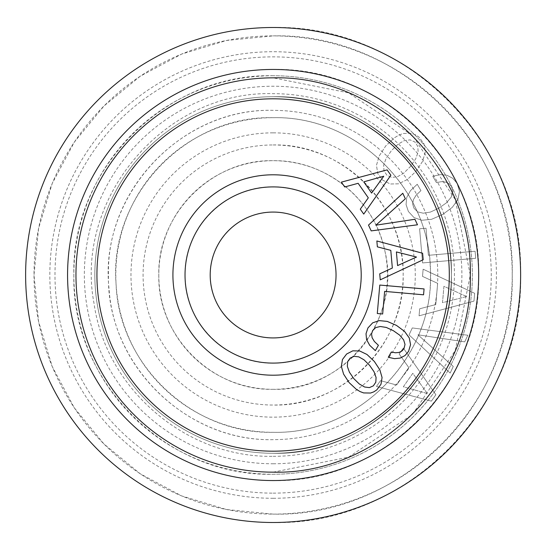 <?xml version="1.0" encoding="UTF-8"?>
<svg xmlns="http://www.w3.org/2000/svg" width="550" height="550" viewBox="0 0 550 550"><rect width="100%" height="100%" fill="white"/><g stroke="black" fill="none" stroke-linecap="round" stroke-linejoin="round"><path stroke-width="0.41" stroke-dasharray="2.75 2.06" d="M273.123 456.328A181.328 181.328 0 0 0 454.451 275A181.328 181.328 0 0 0 273.123 93.672C165.619 90.234 73.817 197.711 94.022 303.353C105.854 389.194 186.491 458.061 273.123 456.328M273.123 117.693C354.152 115.761 427.852 185.666 430.21 266.681C437.236 353.554 360.25 434.734 273.123 432.307C192.094 434.239 118.394 364.334 116.029 283.319C109.003 196.446 185.989 115.266 273.123 117.693C357.177 115.527 432.596 190.939 430.43 275C432.596 359.061 357.177 434.473 273.123 432.307A157.307 157.307 0 0 1 115.809 275A157.307 157.307 0 0 1 273.123 117.693M273.123 480.549C382.958 483.381 481.504 384.835 478.672 275C481.504 165.165 382.958 66.619 273.123 69.451A205.549 205.549 0 0 0 67.567 275A205.549 205.549 0 0 0 273.123 480.549M273.123 389.311C343.2 391.696 401.857 319.234 384.924 251.192C374.921 199.671 325.614 159.741 273.123 160.689A114.311 114.311 0 0 1 387.434 275A114.311 114.311 0 0 1 273.123 389.311A114.311 114.311 0 0 1 158.806 275A114.311 114.311 0 0 1 273.123 160.689C212.059 159.142 157.259 213.943 158.806 275C157.259 336.057 212.059 390.857 273.123 389.311M273.123 453.283A178.282 178.282 0 0 0 451.406 275A178.282 178.282 0 0 0 273.123 96.718A178.282 178.282 0 0 0 94.834 275A178.282 178.282 0 0 0 273.123 453.283C368.383 455.737 453.86 370.267 451.406 275C453.86 179.733 368.383 94.263 273.123 96.718A178.282 178.282 0 0 0 94.834 275A178.282 178.282 0 0 0 273.123 453.283A178.282 178.282 0 0 0 451.406 275A178.282 178.282 0 0 0 273.123 96.718A178.282 178.282 0 0 0 94.834 275A178.282 178.282 0 0 0 273.123 453.283C368.383 455.737 453.86 370.267 451.406 275C453.86 179.733 368.383 94.263 273.123 96.718A178.282 178.282 0 0 0 94.834 275A178.282 178.282 0 0 0 273.123 453.283M273.123 472.161L348.569 457.153L412.534 414.411L455.276 350.453L470.277 275L455.276 199.547L412.534 135.589L348.569 92.847L273.123 77.839A197.161 197.161 0 0 0 75.962 275A197.161 197.161 0 0 0 273.123 472.161M273.123 463.774A188.774 188.774 0 0 0 461.89 275A188.774 188.774 0 0 0 273.123 86.226A188.774 188.774 0 0 0 84.349 275A188.774 188.774 0 0 0 273.123 463.774M273.123 522.5C405.371 525.91 524.026 407.254 520.623 275C524.026 142.746 405.371 24.09 273.123 27.5A247.5 247.5 0 0 0 25.623 275A247.5 247.5 0 0 0 273.123 522.5M273.123 363.096C320.176 364.286 362.409 322.053 361.212 275C362.409 227.947 320.176 185.714 273.123 186.904C226.064 185.714 183.837 227.947 185.027 275C183.837 322.053 226.064 364.286 273.123 363.096M273.123 498.279A223.279 223.279 0 0 0 496.402 275A223.279 223.279 0 0 0 273.123 51.721A223.279 223.279 0 0 0 49.837 275A223.279 223.279 0 0 0 273.123 498.279M273.123 75.742A199.258 199.258 0 0 0 73.858 275A199.258 199.258 0 0 0 273.123 474.258A199.258 199.258 0 0 0 472.381 275A199.258 199.258 0 0 0 273.123 75.742C166.643 72.999 71.115 168.527 73.858 275C71.115 381.473 166.643 477.001 273.123 474.258A199.258 199.258 0 0 0 472.381 275A199.258 199.258 0 0 0 273.123 75.742M273.123 212.073A62.927 62.927 0 0 1 336.043 275A62.927 62.927 0 0 1 273.123 337.927C239.511 338.772 209.344 308.612 210.196 275C209.344 241.388 239.511 211.228 273.123 212.073M273.123 144.959A130.041 130.041 0 0 1 403.164 275A130.041 130.041 0 0 1 273.123 405.041A130.041 130.041 0 0 1 143.076 275A130.041 130.041 0 0 1 273.123 144.959A130.041 130.041 0 0 0 143.076 275A130.041 130.041 0 0 0 273.123 405.041C342.581 406.801 404.924 344.458 403.164 275C404.924 205.542 342.581 143.199 273.123 144.959M273.123 439.649C190.341 441.513 114.441 371.951 109.093 289.327C98.278 196.646 179.802 107.635 273.123 110.351A164.649 164.649 0 0 1 437.772 275A164.649 164.649 0 0 1 273.123 439.649C185.137 441.918 106.205 362.979 108.467 275C106.205 187.021 185.137 108.082 273.123 110.351A164.649 164.649 0 0 1 437.772 275A164.649 164.649 0 0 1 273.123 439.649M273.123 132.846A142.154 142.154 0 0 1 415.271 275A142.154 142.154 0 0 1 273.123 417.154A142.154 142.154 0 0 1 130.969 275A142.154 142.154 0 0 1 273.123 132.846M273.123 514.112L226.469 509.513L181.617 495.908L140.278 473.811L104.046 444.077L74.305 407.846L52.209 366.506L38.603 321.647L34.011 275L38.603 228.353L52.209 183.494L74.305 142.161L104.046 105.923L140.278 76.189L181.617 54.093L226.469 40.487L273.123 35.888A239.113 239.113 0 0 0 34.011 275A239.113 239.113 0 0 0 273.123 514.112A239.113 239.113 0 0 0 512.229 275A239.113 239.113 0 0 0 273.123 35.888C400.888 32.594 515.522 147.228 512.229 275C515.522 402.772 400.888 517.406 273.123 514.112M273.123 493.137A218.137 218.137 0 0 0 491.253 275A218.137 218.137 0 0 0 273.123 56.863A218.137 218.137 0 0 0 54.986 275A218.137 218.137 0 0 0 273.123 493.137M414.913 219.278L375.891 225.177L405.357 198.784L402.786 193.27L368.5 225.087L371.209 230.89L417.484 224.792L414.913 219.278M379.789 285.058L377.293 313.514L382.656 313.981L384.636 291.397L423.555 294.8L424.071 288.929L379.789 285.058M374.303 361.398L366.994 354.482L359.707 350.982L352.811 350.831L346.624 354.021L342.457 359.521L341.357 366.382L343.592 374.124L349.078 382.559L356.393 389.386L360.064 391.572L363.632 392.927L370.576 393.037L373.773 391.861L376.757 389.936L380.978 384.306L382.071 377.534L379.844 369.793L374.303 361.398M369.593 365.351L374.034 371.738L376.076 377.465L375.801 382.216L373.34 385.866L369.373 387.612L364.602 387.007L359.322 384.003L353.788 378.606L349.394 372.178L347.353 366.451L347.634 361.701L350.082 358.139L354.062 356.311L358.786 356.861L364.024 359.817L369.593 365.351M341.364 182.139L344.74 186.966L358.126 183.301L368.308 197.835L360.284 209.158L363.736 214.094L390.871 175.23L387.124 169.881L341.364 182.139M363.763 181.857L383.749 176.227L371.628 193.084L363.763 181.857M378.414 345.297L374.392 341.495L372.123 337.748L371.546 334.008L372.611 330.632L375.691 327.601L380.318 326.501L386.286 327.436L393.408 330.729L399.768 335.218L403.645 339.893L405.013 344.458L403.947 348.728L401.857 351.065L398.991 352.447L395.471 352.777L391.325 352.014L388.286 357.28L394.515 358.662L400.173 358.084L404.944 355.589L408.554 351.381L410.561 344.699L409.276 337.968L404.559 331.403L396.481 325.407L387.255 321.406L379.204 320.609L372.673 322.829L367.95 327.938L366.025 333.706L366.561 339.563L369.689 345.29L375.341 350.625L378.414 345.297M376.853 240.976L377.369 246.847L390.789 250.367L392.336 268.043L379.727 273.838L380.249 279.84L423.184 259.751L422.613 253.241L376.853 240.976M396.392 251.934L416.515 257.056L397.588 265.588L396.392 251.934M412.287 327.931L467.816 335.246L464.729 341.866L417.911 334.792L453.262 366.458L450.182 373.072L409.042 334.895L412.287 327.931L467.816 335.246L464.729 341.866L417.911 334.792L453.262 366.458L450.182 373.072L409.042 334.895L412.287 327.931M435.882 394.721L431.386 401.143L376.468 386.43L380.524 380.641L396.591 385.034L408.801 367.599L399.176 354.007L403.322 348.088L435.882 394.721L431.386 401.143L376.468 386.43L380.524 380.641L396.591 385.034L408.801 367.599L399.176 354.007L403.322 348.088L435.882 394.721M474.657 293.301L473.969 301.111L419.059 315.824L419.678 308.784L435.786 304.556L437.642 283.346L422.51 276.389L423.136 269.197L474.657 293.301L473.969 301.111L419.059 315.824L419.678 308.784L435.786 304.556L437.642 283.346L422.51 276.389L423.136 269.197L474.657 293.301M475.104 251.24L475.723 258.28L422.579 262.934L419.595 228.779L426.023 228.216L428.395 255.324L475.104 251.24L475.723 258.28L422.579 262.934L419.595 228.779L426.023 228.216L428.395 255.324L475.104 251.24M410.465 190.651L417.244 184.25L420.936 190.644L416.109 195.202L413.387 199.705L412.692 204.188L413.964 208.244L417.663 211.881L423.218 213.201L430.382 212.08L438.928 208.127L446.559 202.744L451.213 197.127L452.849 191.654L451.578 186.532L449.068 183.721L445.624 182.064L441.402 181.665L436.425 182.586L432.774 176.261L440.254 174.604L447.047 175.299L452.767 178.296L457.098 183.343L459.511 191.359L457.964 199.437L452.306 207.322L442.612 214.514L431.537 219.312L421.884 220.268L414.047 217.607L408.375 211.475L406.065 204.552L406.711 197.526L410.465 190.651L417.244 184.25L420.936 190.644L416.109 195.202L413.387 199.705L412.692 204.188L413.964 208.244L417.663 211.881L423.218 213.201L430.382 212.08L438.928 208.127L446.559 202.744L451.213 197.127L452.849 191.654L451.578 186.532L449.068 183.721L445.624 182.064L441.402 181.665L436.425 182.586L432.774 176.261L440.254 174.604L447.047 175.299L452.767 178.296L457.098 183.343L459.511 191.359L457.964 199.437L452.306 207.322L442.612 214.514L431.537 219.312L421.884 220.268L414.047 217.607L408.375 211.475L406.065 204.552L406.711 197.526L410.465 190.651M425.322 151.958L422.647 161.246L415.999 171.325L407.227 179.616L398.489 183.824L390.211 184.002L382.779 180.173L377.788 173.573L376.468 165.344L379.143 156.049L385.736 145.929L394.508 137.741L398.915 135.114L403.191 133.485L411.531 133.361L415.367 134.771L418.949 137.074L424.016 143.832L425.322 151.958L422.647 161.246L415.999 171.325L407.227 179.616L398.489 183.824L390.211 184.002L382.779 180.173L377.788 173.573L376.468 165.344L379.143 156.049L385.736 145.929L394.508 137.741L398.915 135.114L403.191 133.485L411.531 133.361L415.367 134.771L418.949 137.074L424.016 143.832L425.322 151.958M427.336 393.525L412.789 373.299L403.349 386.767L427.336 393.525L412.789 373.299L403.349 386.767L427.336 393.525M466.654 296.532L443.939 286.289L442.509 302.679L466.654 296.532L443.939 286.289L442.509 302.679L466.654 296.532M397.382 176.77L403.672 173.222L410.348 166.581L415.676 158.909L418.131 152.041L417.794 146.341L414.844 141.962L410.08 139.872L404.36 140.587L398.021 144.196L391.387 150.672L386.114 158.386L383.659 165.261L383.996 170.961L386.932 175.23L391.71 177.43L397.382 176.77L403.672 173.222L410.348 166.581L415.676 158.909L418.131 152.041L417.794 146.341L414.844 141.962L410.08 139.872L404.36 140.587L398.021 144.196L391.387 150.672L386.114 158.386L383.659 165.261L383.996 170.961L386.932 175.23L391.71 177.43L397.382 176.77"/><path stroke-width="0.82" d="M273.123 69.451A205.549 205.549 0 0 1 478.672 275A205.549 205.549 0 0 1 273.123 480.549A205.549 205.549 0 0 1 67.567 275A205.549 205.549 0 0 1 273.123 69.451M273.123 472.161C378.476 474.877 472.993 380.353 470.284 275C472.993 169.647 378.476 75.123 273.123 77.839A197.161 197.161 0 0 0 75.962 275A197.161 197.161 0 0 0 273.123 472.161M273.123 98.814A176.186 176.186 0 0 1 449.309 275A176.186 176.186 0 0 1 273.123 451.186A176.186 176.186 0 0 1 96.931 275A176.186 176.186 0 0 1 273.123 98.814M273.123 27.5A247.5 247.5 0 0 1 520.623 275A247.5 247.5 0 0 1 273.123 522.5A247.5 247.5 0 0 1 25.623 275A247.5 247.5 0 0 1 273.123 27.5M273.123 363.096A88.096 88.096 0 0 0 361.212 275A88.096 88.096 0 0 0 273.123 186.904A88.096 88.096 0 0 0 185.027 275A88.096 88.096 0 0 0 273.123 363.096M273.123 375.203A100.203 100.203 0 0 0 373.326 275A100.203 100.203 0 0 0 273.123 174.797A100.203 100.203 0 0 0 172.92 275A100.203 100.203 0 0 0 273.123 375.203M273.123 337.927A62.927 62.927 0 0 0 336.043 275A62.927 62.927 0 0 0 273.123 212.073A62.927 62.927 0 0 0 210.196 275A62.927 62.927 0 0 0 273.123 337.927M371.209 230.89L417.484 224.792L414.913 219.278L375.891 225.177L405.357 198.784L402.786 193.27L368.5 225.087L371.209 230.89M390.871 175.23L387.124 169.881L341.364 182.139L344.74 186.966L358.126 183.301L368.308 197.835L360.284 209.158L363.736 214.094L390.871 175.23M423.184 259.751L422.613 253.241L376.853 240.976L377.369 246.847L390.789 250.367L392.336 268.043L379.727 273.838L380.249 279.84L423.184 259.751M423.555 294.8L424.071 288.929L379.789 285.058L377.293 313.514L382.656 313.981L384.636 291.397L423.555 294.8M369.689 345.29L375.341 350.625L378.414 345.297L374.392 341.495L372.123 337.748L371.546 334.008L372.611 330.632L375.691 327.601L380.318 326.501L386.286 327.436L393.408 330.729L399.768 335.218L403.645 339.893L405.013 344.458L403.947 348.728L401.857 351.065L398.991 352.447L395.471 352.777L391.325 352.014L388.286 357.28L394.515 358.662L400.173 358.084L404.944 355.589L408.554 351.381L410.561 344.699L409.276 337.968L404.559 331.403L396.481 325.407L387.255 321.406L379.204 320.609L372.673 322.829L367.95 327.938L366.025 333.706L366.561 339.563L369.689 345.29M382.071 377.534L379.844 369.793L374.303 361.398L366.994 354.482L359.707 350.982L352.811 350.831L346.624 354.021L342.457 359.521L341.357 366.382L343.592 374.124L349.078 382.559L356.393 389.386L360.064 391.572L363.632 392.927L370.576 393.037L373.773 391.861L376.757 389.936L380.978 384.306L382.071 377.534M383.749 176.227L371.628 193.084L363.763 181.857L383.749 176.227M416.515 257.056L397.588 265.588L396.392 251.934L416.515 257.056M358.786 356.861L364.024 359.817L369.593 365.351L374.034 371.738L376.076 377.465L375.801 382.216L373.34 385.866L369.373 387.612L364.602 387.007L359.322 384.003L353.788 378.606L349.394 372.178L347.353 366.451L347.634 361.701L350.082 358.139L354.062 356.311L358.786 356.861"/></g></svg>
